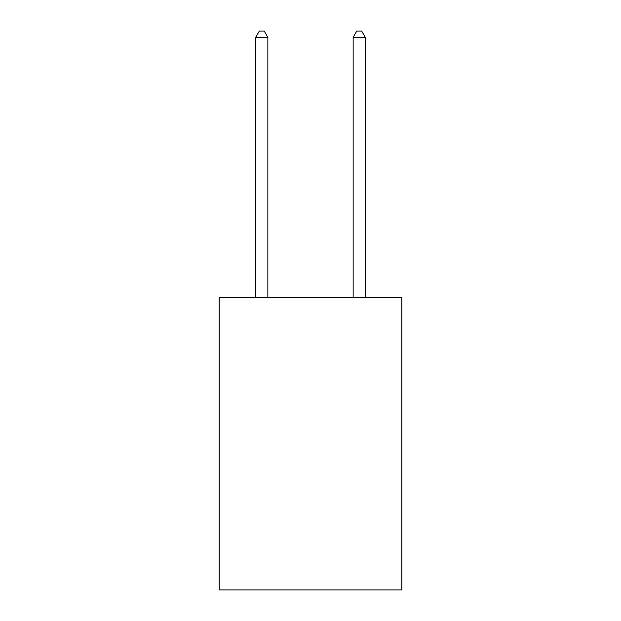 <?xml version="1.0" encoding="UTF-8"?>
<svg xmlns="http://www.w3.org/2000/svg" width="621" height="621" viewBox="0 0 621 621"><rect width="100%" height="100%" fill="white"/><g stroke="black" fill="none" stroke-linecap="round" stroke-linejoin="round"><path stroke-width="0.93" d="M401.865 297.591L401.865 589.95L219.135 589.95L219.135 297.591L401.865 297.591M267.861 297.591L267.861 37.384L255.681 37.384L255.681 297.591M255.681 37.384L259.337 31.05L264.212 31.05L267.861 37.384M365.319 297.591L365.319 37.384L353.139 37.384L353.139 297.591M353.139 37.384L356.788 31.05L361.663 31.05L365.319 37.384"/></g></svg>
